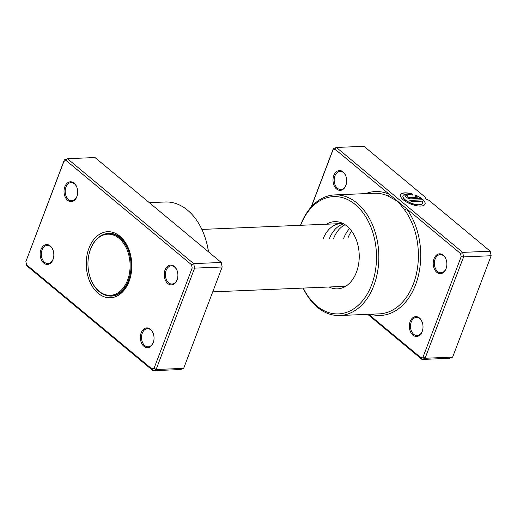 <?xml version="1.0" encoding="UTF-8"?>
<svg xmlns="http://www.w3.org/2000/svg" width="517" height="517" viewBox="0 0 517 517"><rect width="100%" height="100%" fill="white"/><g stroke="black" fill="none" stroke-linecap="round" stroke-linejoin="round"><path stroke-width="0.78" d="M76.878 196.699A9.92 6.831 87.6 0 1 67.611 200.273A9.92 6.831 87.6 0 1 64.851 186.708A9.92 6.831 87.6 0 1 71.256 181.829A9.92 6.831 87.6 0 1 77.207 188.304A9.92 6.831 87.6 0 1 77.472 194.56A9.92 6.831 87.6 0 1 76.878 196.699M77.246 188.44A9.093 6.262 -92.4 0 0 71.088 182.591A9.093 6.262 -92.4 0 0 65.956 187.096A9.093 6.262 -92.4 0 0 66.182 196.318A9.093 6.262 -92.4 0 0 71.844 200.764A9.093 6.262 -92.4 0 0 76.975 196.26A9.093 6.262 -92.4 0 0 77.498 194.424M177.072 279.968A9.92 6.831 87.6 0 1 167.805 283.536A9.92 6.831 87.6 0 1 165.052 269.977A9.92 6.831 87.6 0 1 171.45 265.092A9.92 6.831 87.6 0 1 177.409 271.574A9.92 6.831 87.6 0 1 177.667 277.829A9.92 6.831 87.6 0 1 177.072 279.968M177.441 271.709A9.093 6.262 -92.4 0 0 171.282 265.861A9.093 6.262 -92.4 0 0 166.151 270.365A9.093 6.262 -92.4 0 0 166.377 279.587A9.093 6.262 -92.4 0 0 172.038 284.033A9.093 6.262 -92.4 0 0 177.169 279.529A9.093 6.262 -92.4 0 0 177.693 277.694M153.213 342.784A9.92 6.831 87.6 0 1 143.946 346.358A9.92 6.831 87.6 0 1 141.186 332.793A9.92 6.831 87.6 0 1 147.591 327.914A9.92 6.831 87.6 0 1 153.543 334.396A9.92 6.831 87.6 0 1 153.808 340.645A9.92 6.831 87.6 0 1 153.213 342.784M153.581 334.525A9.093 6.262 -92.4 0 0 147.416 328.676A9.093 6.262 -92.4 0 0 142.285 333.187A9.093 6.262 -92.4 0 0 142.518 342.409A9.093 6.262 -92.4 0 0 148.179 346.849A9.093 6.262 -92.4 0 0 153.31 342.344A9.093 6.262 -92.4 0 0 153.827 340.509M53.012 259.521A9.92 6.831 87.6 0 1 43.751 263.088A9.92 6.831 87.6 0 1 40.992 249.524A9.92 6.831 87.6 0 1 47.396 244.644A9.92 6.831 87.6 0 1 53.348 251.126A9.92 6.831 87.6 0 1 53.606 257.376A9.92 6.831 87.6 0 1 53.012 259.521M53.38 251.256A9.093 6.262 -92.4 0 0 47.221 245.413A9.093 6.262 -92.4 0 0 42.09 249.918A9.093 6.262 -92.4 0 0 42.316 259.14A9.093 6.262 -92.4 0 0 47.984 263.586A9.093 6.262 -92.4 0 0 53.115 259.075A9.093 6.262 -92.4 0 0 53.632 257.246M208.454 251.831A60.353 41.547 -92.4 0 0 206.348 241.626L206.49 242.143A58.699 40.41 87.6 0 1 208.513 251.876M206.348 241.626A60.353 41.547 -92.4 0 0 165.233 201.992L149.29 202.658M129.069 281.403A33.069 22.767 87.6 0 1 98.185 293.301A33.069 22.767 87.6 0 1 88.995 248.095A33.069 22.767 87.6 0 1 110.334 231.823A33.069 22.767 87.6 0 1 130.181 253.427A33.069 22.767 87.6 0 1 131.053 274.268A33.069 22.767 87.6 0 1 129.069 281.403M107.756 295.763A31.414 21.624 -92.4 0 0 111.543 296.086A31.414 21.624 -92.4 0 0 129.269 280.518A31.414 21.624 -92.4 0 0 131.098 273.997M151.946 368.97L153.019 370.695L180.582 369.545L183.671 368.35L222.174 266.985L221.257 262.468L222.174 266.985L194.612 268.136L156.108 369.506L153.019 370.695L26.768 265.777L26.529 264.743L151.946 368.97L154.131 368.13L192.188 267.948L191.536 264.749L66.118 160.522L63.934 161.362L25.876 261.55L26.529 264.743M183.671 368.35L156.108 369.506L154.131 368.13M25.876 261.55L64.354 159.889L67.443 158.7L193.694 263.618L194.612 268.136L192.188 267.948M191.536 264.749L193.694 263.618L221.257 262.468L95.005 157.549L67.443 158.7L66.118 160.522M130.252 253.685A31.414 21.624 -92.4 0 0 108.919 233.309A31.414 21.624 -92.4 0 0 105.171 233.942M64.354 159.889L63.934 161.362M110.722 233.341A31.414 21.624 -92.4 0 0 110.308 233.413M112.919 295.866A31.414 21.624 -92.4 0 0 113.333 295.905M89.467 275.218L89.525 275.425A31.253 21.514 -92.4 0 0 110.819 295.95A31.253 21.514 -92.4 0 0 128.449 280.466A31.253 21.514 -92.4 0 0 127.667 248.78A31.253 21.514 -92.4 0 0 108.208 233.503A31.253 21.514 -92.4 0 0 90.572 248.987A31.253 21.514 -92.4 0 0 88.704 255.734L88.665 255.941A30.593 21.055 -92.4 0 0 89.467 275.218A30.593 21.055 -92.4 0 0 107.827 295.201A30.593 21.055 -92.4 0 0 127.57 280.149A30.593 21.055 -92.4 0 0 119.065 238.337A30.593 21.055 -92.4 0 0 90.494 249.343A30.593 21.055 -92.4 0 0 88.665 255.941M329.122 286.993A33.631 23.149 -92.4 0 0 343.307 287.51A33.631 23.149 -92.4 0 0 356.446 272.194A33.631 23.149 -92.4 0 0 340.587 222.51A33.631 23.149 -92.4 0 0 326.498 224.216M212.726 291.859L343.366 286.399A31.414 21.624 -92.4 0 0 346.047 286.043M368.666 314.304L420.922 357.732L423.106 356.892L461.164 256.703L460.511 253.511L406.42 208.558A1.654 0.847 -36.8 0 1 404.468 209.805L397.806 201.391L387.685 195.859A60.353 41.547 -92.4 0 0 374.289 193.255L334.745 194.909A60.353 41.547 87.6 0 1 372.324 224.41A60.353 41.547 87.6 0 1 373.836 285.604A60.353 41.547 87.6 0 1 339.785 315.512A60.353 41.547 87.6 0 1 303.136 288.079M422.576 203.252A10.489 4.02 -159.2 0 1 422.551 203.323A10.489 4.02 -159.2 0 1 415.448 204.551A10.489 4.02 -159.2 0 1 405.147 199.917A10.489 4.02 -159.2 0 1 402.943 195.872A10.489 4.02 -159.2 0 1 402.969 195.801M412.443 195.09A10.489 4.02 20.8 0 0 402.995 195.73A10.489 4.02 20.8 0 0 405.199 199.775A10.489 4.02 20.8 0 0 415.5 204.409A10.489 4.02 20.8 0 0 422.609 203.181A10.489 4.02 20.8 0 0 422.234 201.145L411.383 201.598L409.794 200.273L423.048 199.724A13.112 5.028 -159.2 0 1 425.058 204.112A13.112 5.028 -159.2 0 1 416.172 205.643A13.112 5.028 -159.2 0 1 403.299 199.853A13.112 5.028 -159.2 0 1 400.546 194.799A13.112 5.028 -159.2 0 1 412.663 194.095L412.443 195.09M425.026 204.183A13.112 5.028 20.8 0 0 422.996 199.866L423.048 199.724M411.054 198.838A3.936 1.506 -159.2 0 1 405.819 196.977A3.936 1.506 -159.2 0 1 404.998 195.458A3.936 1.506 -159.2 0 1 406.291 194.877L407.881 196.195A1.312 0.504 20.8 0 0 407.448 196.389A1.312 0.504 20.8 0 0 407.726 196.893A1.312 0.504 20.8 0 0 409.464 197.513L417.465 197.184A10.489 4.02 20.8 0 0 414.905 195.969L415.132 194.967A13.112 5.028 -159.2 0 1 421.458 198.399L411.054 198.838M417.465 197.184L409.412 197.656A1.312 0.504 -159.2 0 1 407.667 197.035A1.312 0.504 -159.2 0 1 407.39 196.531A1.312 0.504 -159.2 0 1 407.435 196.466M345.854 185.461A9.92 6.831 87.6 0 1 336.586 189.028A9.92 6.831 87.6 0 1 333.827 175.463A9.92 6.831 87.6 0 1 340.231 170.584A9.92 6.831 87.6 0 1 346.183 177.066A9.92 6.831 87.6 0 1 346.448 183.315A9.92 6.831 87.6 0 1 345.854 185.461M346.222 177.195A9.093 6.262 -92.4 0 0 340.063 171.353A9.093 6.262 -92.4 0 0 334.932 175.858A9.093 6.262 -92.4 0 0 335.158 185.08A9.093 6.262 -92.4 0 0 340.819 189.526A9.093 6.262 -92.4 0 0 345.951 185.015A9.093 6.262 -92.4 0 0 346.474 183.18M446.048 268.724A9.92 6.831 87.6 0 1 436.781 272.297A9.92 6.831 87.6 0 1 434.028 258.733A9.92 6.831 87.6 0 1 440.432 253.853A9.92 6.831 87.6 0 1 446.384 260.335A9.92 6.831 87.6 0 1 446.643 266.585A9.92 6.831 87.6 0 1 446.048 268.724M446.417 260.465A9.093 6.262 -92.4 0 0 440.258 254.616A9.093 6.262 -92.4 0 0 435.127 259.127A9.093 6.262 -92.4 0 0 435.353 268.342A9.093 6.262 -92.4 0 0 441.014 272.789A9.093 6.262 -92.4 0 0 446.145 268.284A9.093 6.262 -92.4 0 0 446.669 266.449M422.189 331.546A9.92 6.831 87.6 0 1 412.921 335.113A9.92 6.831 87.6 0 1 410.162 321.555A9.92 6.831 87.6 0 1 416.566 316.669A9.92 6.831 87.6 0 1 422.518 323.151A9.92 6.831 87.6 0 1 422.783 329.407A9.92 6.831 87.6 0 1 422.189 331.546M422.557 323.287A9.093 6.262 -92.4 0 0 416.392 317.438A9.093 6.262 -92.4 0 0 411.261 321.942A9.093 6.262 -92.4 0 0 411.493 331.164A9.093 6.262 -92.4 0 0 417.154 335.611A9.093 6.262 -92.4 0 0 422.286 331.106A9.093 6.262 -92.4 0 0 422.803 329.271M303.272 288.072A58.699 40.41 -92.4 0 0 371.633 284.815A58.699 40.41 -92.4 0 0 355.457 204.693A58.699 40.41 -92.4 0 0 300.648 225.296M300.506 225.302A60.353 41.547 87.6 0 1 300.694 224.817A60.353 41.547 87.6 0 1 334.745 194.909M343.45 223.751A31.414 21.624 -92.4 0 0 340.742 223.615A31.414 21.624 -92.4 0 0 323.022 239.184M329.31 238.925A31.414 21.624 87.6 0 1 343.682 223.88M428.845 200.208A3.309 1.267 -159.2 0 1 425.213 197.539A3.309 1.267 -159.2 0 1 425.375 197.32L363.981 146.305L336.418 147.455L462.67 252.374L490.232 251.223L428.845 200.208M333.504 238.751A31.414 21.624 87.6 0 1 345.117 224.746M343.689 238.324A31.414 21.624 87.6 0 1 349.589 228.598M347.883 238.15A31.414 21.624 87.6 0 1 351.618 231.067M425.375 197.32L425.704 198.631M311.131 207.097L333.329 148.65L336.418 147.455L335.094 149.277L332.909 150.124L311.37 206.832M423.106 356.892L425.084 358.262L421.995 359.451L449.557 358.3L452.646 357.111L491.15 255.741L490.232 251.223L491.15 255.741L463.587 256.897L425.084 358.262L452.646 357.111M420.922 357.732L421.995 359.451L367.71 314.342M460.511 253.511L462.67 252.374L463.587 256.897L461.164 256.703M370.747 314.213A62.008 42.685 87.6 0 0 415.584 284.731A62.008 42.685 87.6 0 0 406.42 208.558L335.094 149.277M332.909 150.124L333.329 148.65M407.687 196.221L406.291 194.877M406.233 195.019A3.936 1.506 20.8 0 0 404.973 195.529M421.226 198.412A13.112 5.028 20.8 0 0 415.099 195.122M412.417 195.083L412.663 194.095M412.611 194.237A13.112 5.028 20.8 0 0 400.52 194.87M422.996 199.866L409.955 200.409M365.706 193.61A62.008 42.685 87.6 0 1 389.185 194.23A1.654 1.137 -66.3 0 1 387.685 195.859M339.785 315.512L379.329 313.858A60.353 41.547 -92.4 0 0 413.38 283.949A60.353 41.547 -92.4 0 0 404.468 209.805M340.742 223.615L201.882 229.419M111.142 233.38L108.208 233.503M113.746 295.827L110.819 295.95"/></g></svg>
